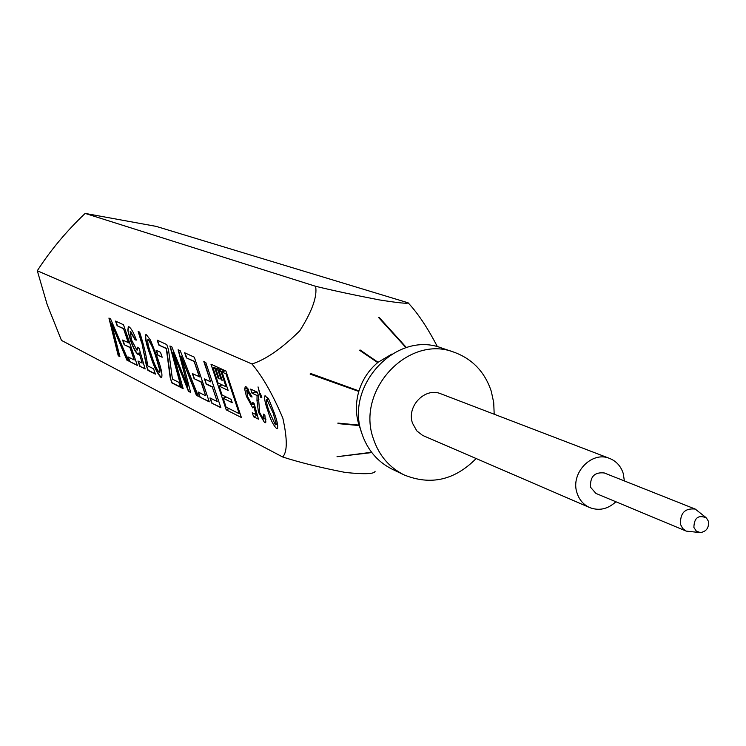<?xml version="1.0" encoding="UTF-8"?>
<svg xmlns="http://www.w3.org/2000/svg" width="746" height="746" viewBox="0 0 746 746"><rect width="100%" height="100%" fill="white"/><g stroke="black" fill="none" stroke-linecap="round" stroke-linejoin="round"><path stroke-width="1.12" d="M371.797 452.57L337.015 456.72L371.564 452.272M359.143 425.556L338.05 423.616L337.882 423.085L358.994 425.099L360.961 430.321M375.098 471.248C374.595 474.018 364.719 474.428 345.473 472.479C320.482 467.611 299.538 462.436 282.622 456.962C287.406 452.16 287.48 439.226 282.837 418.133C272.738 394.364 262.443 376.32 251.943 363.983C265.79 359.553 281.727 348.513 299.743 330.87C312.136 311.269 317.423 296.414 315.605 286.296C332.958 290.511 354.219 295.052 379.378 299.92C398.345 302.904 407.913 303.864 408.09 302.801C417.853 313.208 427.607 327.811 437.361 346.629M358.798 391.454L310.14 374.1L310.355 373.373L358.957 390.923L358.798 391.454C355.544 402.887 355.609 414.105 358.994 425.099M377.681 362.603L359.619 350.312L360.057 349.949L378.054 362.295L377.681 362.603C368.748 370.137 362.509 379.574 358.957 390.923M392.042 353.977L378.054 362.295M406.038 347.701L378.623 317.544L379.257 317.507L406.43 347.58M257.072 395.539L252.036 393.179L250.684 389.086L257.417 392.219L258.219 395.007L259.748 412.799L263.338 418.87L263.87 418.972L263.413 414.114L264.886 415.177L265.445 422.702L264.522 422.534L258.442 412.193L256.978 400.499L257.072 395.539L258.237 395.072M259.822 393.338L260.485 393.646L261.846 397.777L260.513 397.152L258.032 386.904L259.822 393.338M225.917 371.014L210.969 364.179L226.206 409.834L241.378 417.508L225.917 371.014M146.468 334.805L150.478 340.083L157.499 357.94C161.211 368.123 162.591 374.641 161.621 377.504L160.884 377.355C157.136 373.373 153.48 365.68 149.909 354.285C146.188 344.139 144.817 337.602 145.787 334.693L146.468 334.805M408.09 302.801L156.138 226.374L85.156 213.412C66.431 231.204 50.476 250.311 37.3 270.751L47.184 304.61L61.461 340.39L282.622 456.962M37.3 270.751L251.943 363.983M186.351 381.159L178.117 349.762L180.252 350.741L198.315 396.303L196.403 395.333L181.194 356.374L190.64 392.415L188.458 391.314L173.044 352.588L183.143 388.629L181.306 387.696L169.901 345.995L171.841 346.89L187.787 386.615L178.471 349.921M274.565 413.788C277.335 421.462 278.239 426.414 277.288 428.652L276.542 428.512C273.297 425.276 270.369 419.271 267.749 410.505C264.979 402.849 264.075 397.888 265.026 395.622L269.138 399.977L274.565 413.788M199.331 376.926L194.146 361.474L186.388 357.875L184.672 352.765L194.296 357.166L209.262 401.842L199.835 397.068L198.128 391.995L205.644 395.753L201.056 382.073L194.081 378.679L192.365 373.578L199.62 376.814L194.146 361.474M166.628 351.049L166.293 348.559L158.851 345.109L157.182 340.176L166.759 344.559L168.512 349.762L172.419 379.117L178.835 382.334L180.504 387.286L171.897 382.931L170.247 378.035L166.293 348.559M160.511 352.326L162.171 357.241L157.686 355.105L156.035 350.219L160.511 352.326M244.688 389.198L245.275 386.437L245.966 386.549L252.083 396.984L250.917 396.769L246.73 390.13L247.579 396.611L251.868 404.407L252.362 404.5L252.67 402.402L254.106 403.437L258.442 419.168L253.612 416.762L252.269 412.734L256.027 414.59L253.836 406.645L252.717 407.875L246.376 396.238L244.688 389.198L247.635 388.032M113.028 329.508L119.882 356.607L118.26 355.786L108.925 318.066L110.539 318.812L128.573 360.999L126.904 360.159L111.396 323.316L113.028 329.508M128.34 342.815L123.538 328.734L117.131 325.76L115.537 321.097L123.482 324.734L137.357 365.447L129.562 361.502L127.976 356.868L134.187 359.982L129.935 347.505L124.172 344.699L122.586 340.055L128.61 342.712L123.538 328.734M138.038 354.509C135.604 352.522 133.002 347.58 130.242 339.682L127.827 330.487L128.303 326.692L128.955 326.795C131.109 328.1 133.59 332.52 136.415 340.055L135.138 339.896L130.14 331.476L131.566 340.045L136.826 349.977L137.311 350.06L137.506 347.226L139.148 348.447L145.144 368.953L139.763 366.239L137.982 361.017L142.16 363.097L139.129 352.755L138.308 354.406C135.875 352.42 133.273 347.477 130.513 339.579L130.242 339.682M141.507 342.545L138.169 331.466L139.642 332.138C143.959 345.603 146.617 356.83 147.615 365.829L153.583 368.804L155.392 374.138L147.932 370.37L146.486 366.09L141.777 342.442L138.532 331.625M206.222 384.097L204.488 378.921L210.614 381.859L203.817 361.53L205.747 362.416L220.891 407.726L211.705 403.082L209.98 397.926L217.198 401.544L212.358 387.081L206.222 384.097L204.88 379.108M85.156 213.412L315.605 286.296M198.184 395.977L196.403 395.333M196.683 395.221L181.194 356.374M190.556 392.116L188.458 391.314M188.738 391.202L179.31 368.673M179.6 368.561L173.044 352.588M183.059 388.33L181.306 387.696M181.595 387.584L170.256 346.163M186.64 381.047L187.787 386.615M161.807 377.411L160.884 377.355M161.164 377.252C157.406 373.27 153.751 365.577 150.188 354.182L149.909 354.285M150.188 354.182C146.664 344.568 145.228 338.069 145.871 334.674M159.775 372.506L160.157 370.342L156.25 357.12C153.816 349.025 151.196 343.179 148.389 339.561L147.922 339.616M159.877 370.454L155.97 357.222C153.545 349.137 150.925 343.281 148.118 339.672L147.792 339.626C147.391 342.386 148.603 347.524 151.419 355.031C153.844 363.078 156.455 368.906 159.262 372.534L160.157 370.342M311.791 373.886L310.327 373.485M360.057 349.949L360.971 351.235M338.05 423.616L339.076 423.196M267.749 410.505L268.756 410.104M277.726 425.295L277.074 424.315M276.542 428.512L277.801 428.008M267.963 398.905L267.739 397.683M268.513 398.868L266.639 399.427C266.154 401.535 266.975 405.442 269.11 411.167L275.33 424.791L276.02 423.28L273.195 413.135L266.975 399.483M277.223 422.805L276.02 423.28M274.211 412.734L273.195 413.135M229.181 408.659L226.206 409.834M226.001 373.858L222.019 372.03L228.145 390.428L219.091 386.074L222.056 394.97L231.139 399.418L232.239 402.7L223.138 398.215L226.103 407.111L239.261 413.722L226.001 373.858L226.765 373.56M225.311 370.743L222.019 372.03M240.025 413.415L239.261 413.722M226.206 397.003L223.138 398.215M222.112 384.889L219.091 386.074M220.965 371.545L218.951 370.613L222.187 380.329L221.217 379.873L217.981 370.165L215.967 369.242L219.203 378.921L218.233 378.474L215.007 368.794L213.011 367.881L218.046 382.95L226.038 386.764L220.965 371.545L224.257 370.258M222.224 369.326L218.951 370.613M226.821 386.447L226.038 386.764M216.275 366.603L213.011 367.881M218.27 367.517L215.007 368.794M218.951 378.185L218.233 378.474M219.24 367.965L215.967 369.242M221.254 368.878L217.981 370.165M221.935 379.583L221.217 379.873M494.188 414.226L493.712 402.598L491.297 391.352C484.872 372.021 472.47 358.975 454.081 352.215L441.651 348.018C396.331 330.124 344.195 385.822 361.969 433.799C367.517 450.09 377.625 461.905 392.293 469.243L404.118 474.922C430.684 485.665 454.687 480.21 476.135 458.557M454.081 352.215C408.286 334.124 355.544 390.531 373.494 439.077C379.089 455.564 389.291 467.509 404.118 474.922M624.365 480.937L623.264 473.542C620.924 466.241 616.41 461.215 609.715 458.473L440.914 393.823C425.127 386.866 406.328 406.309 412.529 423.262L416.837 430.918L422.656 435.431L589.713 507.588C599.131 511.103 607.859 509.154 615.898 501.75M609.715 458.473C591.783 450.537 570.121 473.328 577.022 492.966C579.26 499.885 583.493 504.753 589.713 507.588M705.763 517.37L695.235 509.07L604.288 472.964C594.525 471.91 589.955 476.685 590.562 487.278L595.951 493.432L686.255 531.115L699.589 532.532M695.235 509.07C684.856 507.998 679.96 513.155 680.557 524.531L682.721 528.541L686.255 531.115M693.883 527.431L696.344 531.161L700.41 532.588C706.49 531.506 709.148 527.72 708.364 521.212L706.387 517.901C698.349 514.591 694.181 517.771 693.883 527.431M194.445 361.353L186.388 357.875M205.644 395.753L201.345 381.952L194.081 378.679M194.37 378.567L192.757 373.774M209.16 401.525L199.835 397.068M200.124 396.956L198.52 392.191M186.677 357.763L185.055 352.942M166.582 348.447L158.851 345.109M180.401 386.978L172.177 382.819L170.247 378.035M170.526 377.924L166.908 350.937M159.131 344.997L157.565 340.344M162.078 356.952L157.686 355.105M157.965 354.993L156.408 350.396M248.017 389.617L247.812 388.265M246.376 396.238L247.336 395.856M254.75 405.768L253.5 404.043M252.717 407.875L253.649 407.512M253.836 406.645L254.88 406.234M256.027 414.59L257.062 414.17M253.612 416.762L256.699 415.541L256.335 414.459M257.556 415.96L256.699 415.541M247.168 390.205L248.707 389.599M250.917 396.769L251.868 396.396M119.817 356.336L118.26 355.786M128.443 360.7L127.174 360.057L111.396 323.316M118.521 355.683L109.252 318.216M259.142 393.021L259.655 392.825M260.513 397.152L261.51 396.76M257.706 393.133L255.16 391.939L254.862 391.035M252.036 393.179L255.16 391.939M256.978 400.499L258.937 399.725M258.442 412.193L259.44 411.792M266.014 419.886L265.017 418.515M264.522 422.534L266.024 421.928M123.808 328.632L117.131 325.76M134.187 359.982L130.205 347.403L124.172 344.699M124.442 344.596L122.95 340.223M137.255 365.158L129.562 361.502M129.823 361.4L128.34 357.054M117.392 325.657L115.891 321.265M130.513 339.579L127.827 330.487M142.16 363.097L139.129 352.755M145.06 368.673L139.763 366.239M140.034 366.127L138.355 361.195M137.469 349.977L137.842 347.468M136.359 339.915L135.408 339.794L130.569 331.541M130.839 331.438L130.252 331.457M128.098 330.385L128.387 326.673M155.289 373.839L148.212 370.258L146.486 366.09M146.757 365.988L141.777 342.442M204.218 361.707L210.614 381.859M217.198 401.544L212.358 387.081M212.657 386.96L206.511 383.985M220.788 407.409L211.705 403.082M211.995 402.961L210.381 398.131M268.429 398.718L266.639 399.427M277.512 424.138L275.694 424.866M252.362 404.5L254.2 403.763M246.73 390.13L248.586 389.393M263.87 418.972L265.707 418.236"/></g></svg>
